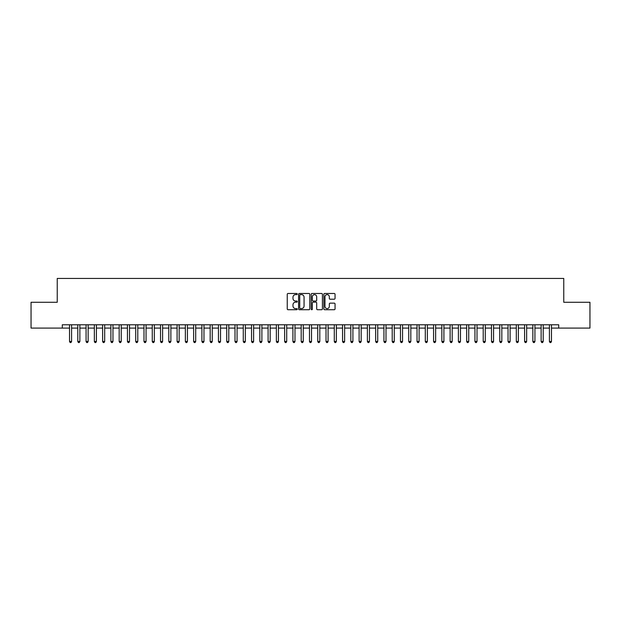 <?xml version="1.0" encoding="UTF-8"?>
<svg xmlns="http://www.w3.org/2000/svg" width="621" height="621" viewBox="0 0 621 621"><rect width="100%" height="100%" fill="white"/><g stroke="black" fill="none" stroke-linecap="round" stroke-linejoin="round"><path stroke-width="0.93" d="M297.265 294.051A0.567 0.567 0 0 0 296.691 293.485L288.066 293.485A0.815 0.815 0 0 0 287.251 294.3L287.251 308.916A0.815 0.815 0 0 0 288.066 309.724L296.691 309.724A0.567 0.567 0 0 0 297.265 309.157A0.567 0.567 0 0 0 296.691 308.59L295.58 308.59A2.6 2.6 0 0 1 292.98 305.99L292.98 304.771A2.6 2.6 0 0 1 295.58 302.171L296.691 302.171A0.567 0.567 0 0 0 297.265 301.604A0.567 0.567 0 0 0 296.691 301.038L295.58 301.038A2.6 2.6 0 0 1 292.98 298.437L292.98 297.218A2.6 2.6 0 0 1 295.58 294.618L296.691 294.618A0.567 0.567 0 0 0 297.265 294.051M334.238 299.213A0.815 0.815 0 0 0 335.045 298.398L335.045 294.3A0.815 0.815 0 0 0 334.238 293.485L324.651 293.485A0.815 0.815 0 0 0 323.836 294.3L323.836 308.916A0.815 0.815 0 0 0 324.651 309.724L334.238 309.724A0.815 0.815 0 0 0 335.045 308.916L335.045 303.964A0.815 0.815 0 0 0 334.238 303.149L330.131 303.149A0.815 0.815 0 0 0 329.324 303.964L329.324 306.417A2.173 2.173 0 0 1 327.151 308.59A2.173 2.173 0 0 1 324.977 306.417L324.977 296.791A2.173 2.173 0 0 1 327.151 294.618A2.173 2.173 0 0 1 329.324 296.791L329.324 298.398A0.815 0.815 0 0 0 330.131 299.213L334.238 299.213M551.479 328.082L558.714 328.082L558.714 324.775L62.286 324.775L62.286 328.082L69.521 328.082M558.714 328.082L589.95 328.082L589.95 302.264L563.759 302.264L563.759 278.441L57.241 278.441L57.241 302.264L31.05 302.264L31.05 328.082L62.286 328.082M309.786 294.3A0.815 0.815 0 0 0 308.979 293.485L299.392 293.485A0.815 0.815 0 0 0 298.585 294.3L298.585 308.916A0.815 0.815 0 0 0 299.392 309.724L308.979 309.724A0.815 0.815 0 0 0 309.786 308.916L309.786 294.3M312.021 293.485L321.608 293.485A0.815 0.815 0 0 1 322.415 294.3L322.415 308.916A0.815 0.815 0 0 1 321.608 309.724L317.502 309.724A0.815 0.815 0 0 1 316.694 308.916L316.694 302.986A0.815 0.815 0 0 0 315.879 302.171L313.163 302.171A0.815 0.815 0 0 0 312.347 302.986L312.347 309.157A0.567 0.567 0 0 1 311.781 309.724A0.567 0.567 0 0 1 311.214 309.157L311.214 294.3A0.815 0.815 0 0 1 312.021 293.485M71.594 328.082L77.796 328.082M79.868 328.082L86.071 328.082M88.143 328.082L94.345 328.082M96.41 328.082L102.62 328.082M104.685 328.082L110.895 328.082M112.96 328.082L119.17 328.082M121.235 328.082L127.437 328.082M129.51 328.082L135.712 328.082M137.784 328.082L143.987 328.082M146.059 328.082L152.261 328.082M154.334 328.082L160.536 328.082M162.601 328.082L168.811 328.082M170.876 328.082L177.086 328.082M179.151 328.082L185.361 328.082M187.426 328.082L193.628 328.082M195.7 328.082L201.903 328.082M203.975 328.082L210.177 328.082M212.25 328.082L218.452 328.082M220.525 328.082L226.727 328.082M228.792 328.082L235.002 328.082M237.067 328.082L243.277 328.082M245.342 328.082L251.552 328.082M253.616 328.082L259.826 328.082M261.891 328.082L268.093 328.082M270.166 328.082L276.368 328.082M278.441 328.082L284.643 328.082M286.716 328.082L292.918 328.082M294.983 328.082L301.193 328.082M303.258 328.082L309.468 328.082M311.532 328.082L317.742 328.082M319.807 328.082L326.017 328.082M328.082 328.082L334.284 328.082M336.357 328.082L342.559 328.082M344.632 328.082L350.834 328.082M352.907 328.082L359.109 328.082M361.174 328.082L367.384 328.082M369.448 328.082L375.658 328.082M377.723 328.082L383.933 328.082M385.998 328.082L392.208 328.082M394.273 328.082L400.475 328.082M402.548 328.082L408.75 328.082M410.823 328.082L417.025 328.082M419.097 328.082L425.3 328.082M427.372 328.082L433.574 328.082M435.639 328.082L441.849 328.082M443.914 328.082L450.124 328.082M452.189 328.082L458.399 328.082M460.464 328.082L466.666 328.082M468.739 328.082L474.941 328.082M477.013 328.082L483.216 328.082M485.288 328.082L491.49 328.082M493.563 328.082L499.765 328.082M501.83 328.082L508.04 328.082M510.105 328.082L516.315 328.082M518.38 328.082L524.59 328.082M526.655 328.082L532.857 328.082M534.929 328.082L541.132 328.082M543.204 328.082L549.406 328.082M300.285 294.618A0.567 0.567 0 0 0 299.718 295.192L299.718 308.024A0.567 0.567 0 0 0 300.285 308.59L301.464 308.59A2.6 2.6 0 0 0 304.065 305.99L304.065 297.218A2.6 2.6 0 0 0 301.464 294.618L300.285 294.618M316.694 296.838A2.173 2.173 0 0 0 314.521 294.665A2.173 2.173 0 0 0 312.347 296.838L312.347 300.222A0.815 0.815 0 0 0 313.163 301.038L315.879 301.038A0.815 0.815 0 0 0 316.694 300.222L316.694 296.838M69.521 341.488L71.594 341.488L70.973 342.559L70.142 342.559L69.521 341.488L69.521 324.775M71.594 324.775L71.594 341.488M77.796 341.488L79.868 341.488L79.247 342.559L78.417 342.559L77.796 341.488L77.796 324.775M79.868 324.775L79.868 341.488M86.071 341.488L88.143 341.488L87.522 342.559L86.692 342.559L86.071 341.488L86.071 324.775M88.143 324.775L88.143 341.488M94.345 341.488L96.41 341.488L95.789 342.559L94.966 342.559L94.345 341.488L94.345 324.775M96.41 324.775L96.41 341.488M102.62 341.488L104.685 341.488L104.064 342.559L103.241 342.559L102.62 341.488L102.62 324.775M104.685 324.775L104.685 341.488M110.895 341.488L112.96 341.488L112.339 342.559L111.516 342.559L110.895 341.488L110.895 324.775M112.96 324.775L112.96 341.488M119.17 341.488L121.235 341.488L120.614 342.559L119.791 342.559L119.17 341.488L119.17 324.775M121.235 324.775L121.235 341.488M127.437 341.488L129.51 341.488L128.889 342.559L128.058 342.559L127.437 341.488L127.437 324.775M129.51 324.775L129.51 341.488M135.712 341.488L137.784 341.488L137.163 342.559L136.333 342.559L135.712 341.488L135.712 324.775M137.784 324.775L137.784 341.488M143.987 341.488L146.059 341.488L145.438 342.559L144.608 342.559L143.987 341.488L143.987 324.775M146.059 324.775L146.059 341.488M152.261 341.488L154.334 341.488L153.713 342.559L152.882 342.559L152.261 341.488L152.261 324.775M154.334 324.775L154.334 341.488M160.536 341.488L162.601 341.488L161.988 342.559L161.157 342.559L160.536 341.488L160.536 324.775M162.601 324.775L162.601 341.488M168.811 341.488L170.876 341.488L170.255 342.559L169.432 342.559L168.811 341.488L168.811 324.775M170.876 324.775L170.876 341.488M177.086 341.488L179.151 341.488L178.53 342.559L177.707 342.559L177.086 341.488L177.086 324.775M179.151 324.775L179.151 341.488M185.361 341.488L187.426 341.488L186.805 342.559L185.982 342.559L185.361 341.488L185.361 324.775M187.426 324.775L187.426 341.488M193.628 341.488L195.7 341.488L195.079 342.559L194.249 342.559L193.628 341.488L193.628 324.775M195.7 324.775L195.7 341.488M201.903 341.488L203.975 341.488L203.354 342.559L202.524 342.559L201.903 341.488L201.903 324.775M203.975 324.775L203.975 341.488M210.177 341.488L212.25 341.488L211.629 342.559L210.798 342.559L210.177 341.488L210.177 324.775M212.25 324.775L212.25 341.488M218.452 341.488L220.525 341.488L219.904 342.559L219.073 342.559L218.452 341.488L218.452 324.775M220.525 324.775L220.525 341.488M226.727 341.488L228.792 341.488L228.179 342.559L227.348 342.559L226.727 341.488L226.727 324.775M228.792 324.775L228.792 341.488M235.002 341.488L237.067 341.488L236.446 342.559L235.623 342.559L235.002 341.488L235.002 324.775M237.067 324.775L237.067 341.488M243.277 341.488L245.342 341.488L244.721 342.559L243.898 342.559L243.277 341.488L243.277 324.775M245.342 324.775L245.342 341.488M251.552 341.488L253.616 341.488L252.995 342.559L252.173 342.559L251.552 341.488L251.552 324.775M253.616 324.775L253.616 341.488M259.826 341.488L261.891 341.488L261.27 342.559L260.44 342.559L259.826 341.488L259.826 324.775M261.891 324.775L261.891 341.488M268.093 341.488L270.166 341.488L269.545 342.559L268.714 342.559L268.093 341.488L268.093 324.775M270.166 324.775L270.166 341.488M276.368 341.488L278.441 341.488L277.82 342.559L276.989 342.559L276.368 341.488L276.368 324.775M278.441 324.775L278.441 341.488M284.643 341.488L286.716 341.488L286.095 342.559L285.264 342.559L284.643 341.488L284.643 324.775M286.716 324.775L286.716 341.488M292.918 341.488L294.983 341.488L294.37 342.559L293.539 342.559L292.918 341.488L292.918 324.775M294.983 324.775L294.983 341.488M301.193 341.488L303.258 341.488L302.637 342.559L301.814 342.559L301.193 341.488L301.193 324.775M303.258 324.775L303.258 341.488M309.468 341.488L311.532 341.488L310.911 342.559L310.089 342.559L309.468 341.488L309.468 324.775M311.532 324.775L311.532 341.488M317.742 341.488L319.807 341.488L319.186 342.559L318.363 342.559L317.742 341.488L317.742 324.775M319.807 324.775L319.807 341.488M326.017 341.488L328.082 341.488L327.461 342.559L326.63 342.559L326.017 341.488L326.017 324.775M328.082 324.775L328.082 341.488M334.284 341.488L336.357 341.488L335.736 342.559L334.905 342.559L334.284 341.488L334.284 324.775M336.357 324.775L336.357 341.488M342.559 341.488L344.632 341.488L344.011 342.559L343.18 342.559L342.559 341.488L342.559 324.775M344.632 324.775L344.632 341.488M350.834 341.488L352.907 341.488L352.286 342.559L351.455 342.559L350.834 341.488L350.834 324.775M352.907 324.775L352.907 341.488M359.109 341.488L361.174 341.488L360.56 342.559L359.73 342.559L359.109 341.488L359.109 324.775M361.174 324.775L361.174 341.488M367.384 341.488L369.448 341.488L368.827 342.559L368.005 342.559L367.384 341.488L367.384 324.775M369.448 324.775L369.448 341.488M375.658 341.488L377.723 341.488L377.102 342.559L376.279 342.559L375.658 341.488L375.658 324.775M377.723 324.775L377.723 341.488M383.933 341.488L385.998 341.488L385.377 342.559L384.554 342.559L383.933 341.488L383.933 324.775M385.998 324.775L385.998 341.488M392.208 341.488L394.273 341.488L393.652 342.559L392.821 342.559L392.208 341.488L392.208 324.775M394.273 324.775L394.273 341.488M400.475 341.488L402.548 341.488L401.927 342.559L401.096 342.559L400.475 341.488L400.475 324.775M402.548 324.775L402.548 341.488M408.75 341.488L410.823 341.488L410.202 342.559L409.371 342.559L408.75 341.488L408.75 324.775M410.823 324.775L410.823 341.488M417.025 341.488L419.097 341.488L418.476 342.559L417.646 342.559L417.025 341.488L417.025 324.775M419.097 324.775L419.097 341.488M425.3 341.488L427.372 341.488L426.751 342.559L425.921 342.559L425.3 341.488L425.3 324.775M427.372 324.775L427.372 341.488M433.574 341.488L435.639 341.488L435.018 342.559L434.195 342.559L433.574 341.488L433.574 324.775M435.639 324.775L435.639 341.488M441.849 341.488L443.914 341.488L443.293 342.559L442.47 342.559L441.849 341.488L441.849 324.775M443.914 324.775L443.914 341.488M450.124 341.488L452.189 341.488L451.568 342.559L450.745 342.559L450.124 341.488L450.124 324.775M452.189 324.775L452.189 341.488M458.399 341.488L460.464 341.488L459.843 342.559L459.012 342.559L458.399 341.488L458.399 324.775M460.464 324.775L460.464 341.488M466.666 341.488L468.739 341.488L468.118 342.559L467.287 342.559L466.666 341.488L466.666 324.775M468.739 324.775L468.739 341.488M474.941 341.488L477.013 341.488L476.392 342.559L475.562 342.559L474.941 341.488L474.941 324.775M477.013 324.775L477.013 341.488M483.216 341.488L485.288 341.488L484.667 342.559L483.837 342.559L483.216 341.488L483.216 324.775M485.288 324.775L485.288 341.488M491.49 341.488L493.563 341.488L492.942 342.559L492.111 342.559L491.49 341.488L491.49 324.775M493.563 324.775L493.563 341.488M499.765 341.488L501.83 341.488L501.209 342.559L500.386 342.559L499.765 341.488L499.765 324.775M501.83 324.775L501.83 341.488M508.04 341.488L510.105 341.488L509.484 342.559L508.661 342.559L508.04 341.488L508.04 324.775M510.105 324.775L510.105 341.488M516.315 341.488L518.38 341.488L517.759 342.559L516.936 342.559L516.315 341.488L516.315 324.775M518.38 324.775L518.38 341.488M524.59 341.488L526.655 341.488L526.034 342.559L525.211 342.559L524.59 341.488L524.59 324.775M526.655 324.775L526.655 341.488M532.857 341.488L534.929 341.488L534.308 342.559L533.478 342.559L532.857 341.488L532.857 324.775M534.929 324.775L534.929 341.488M541.132 341.488L543.204 341.488L542.583 342.559L541.753 342.559L541.132 341.488L541.132 324.775M543.204 324.775L543.204 341.488M549.406 341.488L551.479 341.488L550.858 342.559L550.027 342.559L549.406 341.488L549.406 324.775M551.479 324.775L551.479 341.488"/></g></svg>
